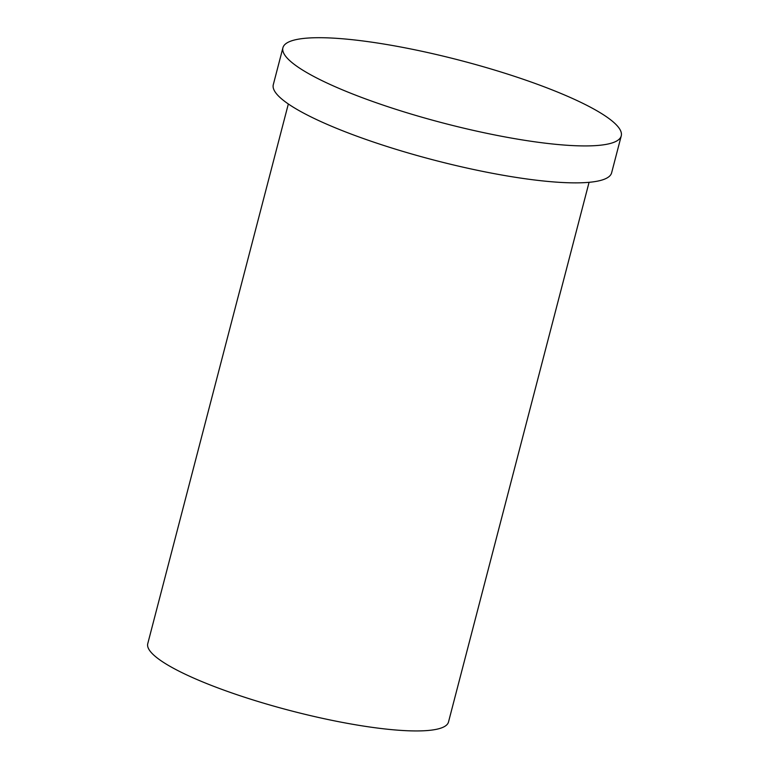 <?xml version="1.0" encoding="UTF-8"?>
<svg xmlns="http://www.w3.org/2000/svg" width="769" height="769" viewBox="0 0 769 769"><rect width="100%" height="100%" fill="white"/><g stroke="black" fill="none" stroke-linecap="round" stroke-linejoin="round"><path stroke-width="1.15" d="M589.073 182.311L448.5 722.004A155.386 28.847 -165.4 0 1 375.282 727.772A155.386 28.847 -165.4 0 1 220.665 688.937A155.386 28.847 -165.4 0 1 147.754 643.672L288.337 103.978M538.877 142.361A174.813 32.452 -165.4 0 1 364.929 98.672A174.813 32.452 -165.4 0 1 282.915 47.755A174.813 32.452 -165.4 0 1 460.256 60.405A174.813 32.452 -165.4 0 1 621.246 135.882A174.813 32.452 -165.4 0 1 538.877 142.361M621.246 135.882L611.624 172.823A174.813 32.452 -165.4 0 1 529.255 179.302A174.813 32.452 -165.4 0 1 355.307 135.613A174.813 32.452 -165.4 0 1 273.293 84.696L282.915 47.755"/></g></svg>
